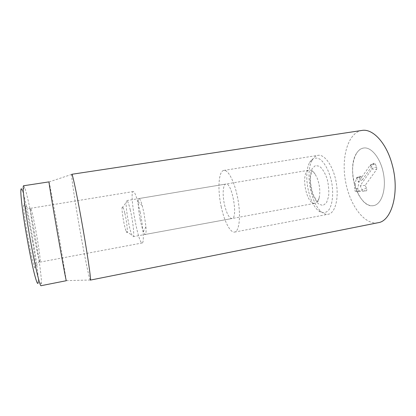 <?xml version="1.0" encoding="UTF-8"?>
<svg xmlns="http://www.w3.org/2000/svg" width="416" height="416" viewBox="0 0 416 416"><rect width="100%" height="100%" fill="white"/><g stroke="black" fill="none" stroke-linecap="round" stroke-linejoin="round"><path stroke-width="0.31" stroke-dasharray="2.08 1.56" d="M140.187 219.586C138.143 209.352 137.472 198.583 138.975 198.546C139.802 198.541 140.889 200.897 142.236 205.613L144.014 213.247L145.928 226.699C146.266 231.592 146.047 234.177 145.267 234.452C143.801 233.86 142.111 228.904 140.187 219.586M224.51 204.708C226.658 213.616 229.133 218.228 231.941 218.535C238.378 218.452 231.982 181.943 225.898 184.054C222.898 184.34 222.279 194.912 224.51 204.708M33.296 231.119C35.49 244.338 38.324 257.936 39.51 261.123L40.056 262.111C40.726 262.122 39.437 251.456 37.32 238.909C34.783 223.647 31.382 207.906 30.628 208.296L30.451 209.414C30.54 212.898 31.491 220.137 33.296 231.119M32.344 240.562C35.365 258.539 36.691 272.839 34.611 267.483C31.699 261.368 23.02 211.832 23.681 205.093C23.826 198.125 28.85 219.268 32.344 240.562M140.26 212.592L137.706 201.536C135.834 194.865 134.347 191.537 133.25 191.558C128.882 191.537 138.154 244.478 142.256 242.975C143.296 242.616 143.562 238.982 143.057 232.071C142.568 226.169 141.638 219.679 140.26 212.592M41.501 283.774L38.256 281.752C38.953 270.041 26.894 201.214 22.256 190.434L24.627 187.434C27.118 193.866 32.334 218.863 36.234 242.284C39.374 261.004 41.616 278.242 41.501 283.774L41.111 285.693M221.333 207.236C217.417 189.956 218.421 171.007 223.865 170.414C228.348 169.442 235.066 182.832 237.994 199.706C240.978 216.57 239.21 231.447 234.66 232.055C230.303 233.033 224.38 221.51 221.333 207.236M354.318 183.654C357.594 196.96 366.148 207.189 373.656 205.608C381.441 204.36 386.381 189.888 383.578 174.205C380.879 158.501 371.322 146.572 363.574 148.039C354.245 149.261 349.96 167.565 354.318 183.654M23.603 185.76L24.627 187.434M49 181.875L49.041 181.948C49.592 183.326 54.777 211.676 59.368 238.16L66.31 280.712M90.35 280.098L90.236 280.02C89.201 278.673 84.958 258.034 80.808 234.863C75.738 206.742 71.094 176.327 71.734 174.398L71.817 174.283M361.889 130.447C348.036 132.709 341.162 157.04 345.452 180.882C349.523 204.76 364.26 225.311 378.05 222.726M376.688 169.374L376.678 166.889L375.242 163.909L374.026 163.223L362.513 179.613L361.187 176.753L360.058 176.056L357.833 188.24C357.744 189.909 358.176 191.012 359.128 191.558L366.158 190.923C366.87 190.564 366.995 189.691 366.527 188.297L365.186 185.39L376.688 169.374L371.935 169.036L360.173 185.723L361.982 189.675L361.873 190.445L355.046 191.105L354.448 189.561L356.247 178.136L356.684 178.11L358.467 182.01L370.162 165.142L371.93 168.324L371.935 169.036M365.186 185.39L360.173 185.723M362.513 179.613L358.467 182.01M124.842 213.273C127.317 223.59 128.237 236.709 126.188 231.379C124.446 227.474 121.768 212.186 122.08 207.922C122.372 205.234 123.292 207.022 124.842 213.273M130.244 209.778C133.021 221.104 134.659 237.037 133.094 236.683L131.908 235.113C129.345 229.575 125.663 208.541 126.188 202.467L126.766 200.585C127.603 200.673 128.762 203.736 130.244 209.778M317.876 201.063L315.099 203.268C306.062 205.525 300.03 171.096 309.296 170.144C311.23 169.884 313.18 171.215 315.146 174.153L317.044 177.804C319.701 184.694 320.429 191.266 319.238 197.517L317.876 201.063M309.582 162.609L310.06 161.767C312.712 157.976 315.994 157.118 319.899 159.193C324.99 162.755 329.763 172.229 331.838 183.269C333.642 194.355 332.368 204.89 328.796 209.966C325.827 213.247 322.452 213.554 318.666 210.891C308.604 203.45 303.087 174.018 309.582 162.609M312.068 160.43C305.042 172.728 310.924 204.116 321.802 212.144C324.028 213.907 326.206 214.604 328.333 214.235C335.119 213.179 339.076 198.567 336.216 182.499C333.445 166.416 324.756 154.019 318.016 155.34C315.89 155.714 314.08 157.108 312.582 159.52L312.068 160.43M356.616 153.208C345.79 168.532 358.556 209.269 373.656 205.608C381.441 204.36 386.381 189.888 383.578 174.205C380.879 158.501 371.322 146.572 363.574 148.039C360.823 148.528 358.504 150.254 356.616 153.208M376.678 166.889L371.93 168.324M366.527 188.297L361.982 189.675M366.158 190.923L361.873 190.445M359.351 191.578L355.15 191.116M357.833 188.24L354.448 189.561M359.668 176.847L356.247 178.136M361.187 176.753L356.684 178.11M373.833 163.426L370.11 165.199M375.242 163.909L370.505 165.339M326.472 202.831L328.593 196.576C329.124 190.918 328.619 184.969 327.09 178.734C325.031 172.994 322.525 168.844 319.571 166.291L315.422 165.526L312.13 168.678L310.279 174.985C309.884 180.383 310.388 185.988 311.787 191.797C313.659 197.236 315.999 201.354 318.812 204.147L322.956 205.483L326.472 202.831M145.267 234.452L231.941 218.535M138.975 198.546L225.898 184.054M30.451 209.414L23.681 205.093M39.51 261.123L34.611 267.483M133.25 191.558L30.628 208.296M142.256 242.975L40.056 262.111M142.236 205.613L137.706 201.536M145.928 226.699L143.057 232.071M234.66 232.055L328.333 214.235M223.865 170.414L318.016 155.34M66.326 280.634L90.236 280.02M49.041 181.948L71.734 174.398M355.046 191.105L359.128 191.558M356.361 177.908L360.058 176.056M370.162 165.142L374.026 163.223M126.188 231.379L131.908 235.113M122.08 207.922L126.188 202.467M133.094 236.683L315.099 203.268M126.766 200.585L309.296 170.144M319.238 197.517L318.458 200.387C318.006 201.578 317.569 201.854 317.143 201.214L313.466 195.442C311.215 188.38 310.201 182.504 310.435 177.814C311.47 170.586 312.348 170.94 312.322 170.862L315.146 174.153M318.666 210.891L321.802 212.144M310.06 161.767L312.582 159.52"/><path stroke-width="0.62" d="M22.256 190.434C19.531 183.118 20.743 200.616 25.438 228.857C28.371 246.36 31.236 260.884 34.024 272.428C36.618 282.677 38.033 285.787 38.256 281.752M28.257 227.869C24.18 203.398 22.298 185.38 23.603 185.76L49 181.875C48.651 181.397 52.328 203.845 57.153 231.384C61.974 258.924 66.149 281.284 66.31 280.712L41.111 285.693C39.837 287.264 33.29 258.461 28.257 227.869M81.094 218.062C86.954 250.411 91.473 281.299 90.35 280.098L378.05 222.726C391.742 221.151 399.927 192.171 392.22 164.824C386.521 142.854 372.674 128.31 361.889 130.447L71.817 174.283C72.42 173.571 76.44 192.208 81.094 218.062"/></g></svg>
